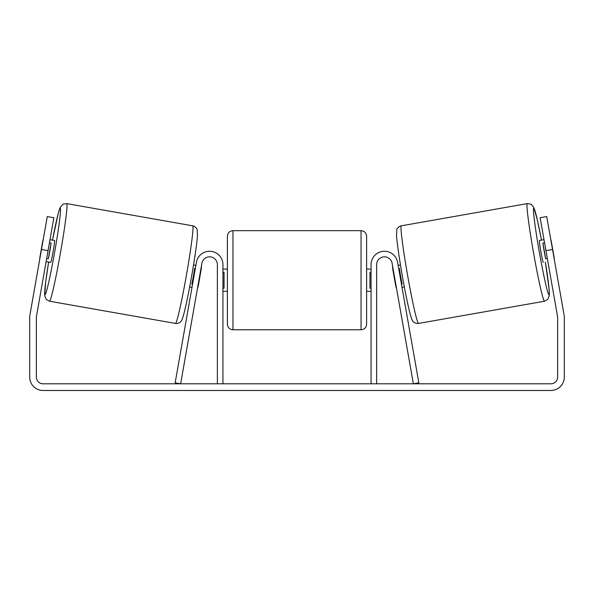 <?xml version="1.0" encoding="UTF-8"?>
<svg xmlns="http://www.w3.org/2000/svg" width="594" height="594" viewBox="0 0 594 594"><rect width="100%" height="100%" fill="white"/><g stroke="black" fill="none" stroke-linecap="round" stroke-linejoin="round"><path stroke-width="0.89" d="M376.633 383.798L376.633 264.627A7.796 7.796 0 0 1 383.746 256.86A7.796 7.796 0 0 1 392.107 263.276L413.357 383.798L418.844 382.833L397.594 262.31A13.365 13.365 0 0 0 383.264 251.314A13.365 13.365 0 0 0 371.064 264.627L371.064 383.798M544.512 301.217L418.532 323.433A49.562 2.406 -100 0 1 407.551 275.044A49.562 2.406 -100 0 1 401.314 225.817L527.301 203.601A49.562 2.406 80 0 0 533.538 252.829A49.562 2.406 80 0 0 544.512 301.217L547.779 299.391L549.361 295.292L549.116 289.181L545.366 262.051A43.993 2.138 -100 0 1 549.027 294.765A43.993 2.138 -100 0 1 539.285 251.811A43.993 2.138 -100 0 1 533.746 208.115A43.993 2.138 -100 0 1 541.49 240.117L537.511 220.641L533.761 207.239L530.977 204.188L527.301 203.601M543.324 262.414A11.138 0.542 -100 0 1 540.852 251.537A11.138 0.542 -100 0 1 539.456 240.473L544.015 239.672M550.72 239.204A11.138 0.542 -100 0 1 551.336 241.609L554.098 257.276A11.138 0.542 -100 0 1 554.343 259.756M544.564 242.805L542.916 243.095A11.138 0.542 -100 0 0 545.686 258.761L547.326 258.472M398.136 265.392L400.467 264.983M402.004 287.333L404.336 286.917M393.206 269.498L392.834 269.557A11.138 0.542 -100 0 1 392.649 266.357M398.685 268.525L399.406 268.399A11.138 0.542 -100 0 0 402.168 284.066L401.447 284.192M395.968 285.157L395.597 285.224A11.138 0.542 -100 0 0 396.517 288.298M392.834 269.557L395.597 285.224M545.686 258.761L542.916 243.095M48.055 250.638L41.469 249.48L47.275 216.572L53.854 217.731L36.486 316.246A6.683 6.683 0 0 0 36.383 317.404L36.383 377.116A6.683 6.683 0 0 0 43.065 383.798L550.935 383.798A6.683 6.683 0 0 0 557.618 377.116L557.618 317.404A6.683 6.683 0 0 0 557.514 316.246L540.146 217.731L546.725 216.572L552.531 249.48L545.945 250.638M41.469 249.48L29.9 315.087A13.365 13.365 0 0 0 29.7 317.404L29.7 377.116A13.365 13.365 0 0 0 43.065 390.481L550.935 390.481A13.365 13.365 0 0 0 564.3 377.116L564.3 317.404A13.365 13.365 0 0 0 564.1 315.087L552.531 249.48M217.367 383.798L217.367 264.627A7.796 7.796 0 0 0 210.254 256.86A7.796 7.796 0 0 0 201.893 263.276L180.643 383.798L175.156 382.833L196.406 262.31A13.365 13.365 0 0 1 210.736 251.314A13.365 13.365 0 0 1 222.936 264.627L222.936 383.798M227.391 280.219L227.391 236.226C227.717 232.848 229.574 230.992 232.959 230.658L232.959 329.781C229.574 329.455 227.717 327.598 227.391 324.213L227.391 280.219M361.041 230.658C364.426 230.992 366.283 232.848 366.609 236.226L366.609 324.213C366.283 327.598 364.426 329.455 361.041 329.781L361.041 230.658L232.959 230.658M371.064 288.172L369.951 288.172L369.951 272.267L371.064 272.267M222.936 272.267L224.049 272.267L224.049 288.172L222.936 288.172M192.686 225.817L66.699 203.601A49.562 2.406 100 0 1 60.462 252.829A49.562 2.406 100 0 1 49.488 301.217L175.468 323.433A49.562 2.406 -80 0 0 186.449 275.044A49.562 2.406 -80 0 0 192.686 225.817C194.438 225.943 197.29 228.527 197.208 229.893L197.468 235.588C197.149 241.52 194.78 258.442 191.602 276.299C188.714 292.552 186.145 305.019 183.91 313.691C182.521 318.592 181.623 321.02 181.222 320.998C180.628 322.587 177.242 323.856 175.468 323.433M46.117 261.605L50.676 262.414A11.138 0.542 -80 0 0 53.148 251.537A11.138 0.542 -80 0 0 54.544 240.473L49.985 239.672M49.436 242.805L51.084 243.095A11.138 0.542 -80 0 1 48.314 258.761L46.674 258.472M43.28 239.204A11.138 0.542 -80 0 0 42.664 241.609L39.902 257.276A11.138 0.542 -80 0 0 39.657 259.756M200.794 269.498L201.166 269.557A11.138 0.542 -80 0 0 201.351 266.357M195.864 265.392L193.533 264.983M191.996 287.333L189.664 286.917M197.483 288.298A11.138 0.542 -80 0 0 198.403 285.224L198.032 285.157M195.315 268.525L194.594 268.399A11.138 0.542 -80 0 1 191.832 284.066L192.553 284.192M201.166 269.557L198.403 285.224M48.314 258.761L51.084 243.095M49.488 301.217L46.235 299.406L44.661 295.589L45.723 281.719L48.634 262.051A43.993 2.138 -80 0 0 44.973 294.765A43.993 2.138 -80 0 0 54.715 251.811A43.993 2.138 -80 0 0 60.254 208.115A43.993 2.138 -80 0 0 52.51 240.117L58.257 213.335L60.113 207.506L63.001 204.195L66.699 203.601M418.532 323.433C416.758 323.856 413.372 322.587 412.778 320.998C412.377 321.02 411.479 318.592 410.09 313.691C407.855 305.019 405.286 292.552 402.398 276.299C399.22 258.442 396.851 241.52 396.532 235.588L396.792 229.893C396.71 228.527 399.562 225.943 401.314 225.817M366.609 269.082L371.064 269.082M371.064 291.357L366.609 291.357M361.041 329.781L232.959 329.781M227.391 269.082L222.936 269.082M227.391 291.357L222.936 291.357"/></g></svg>
